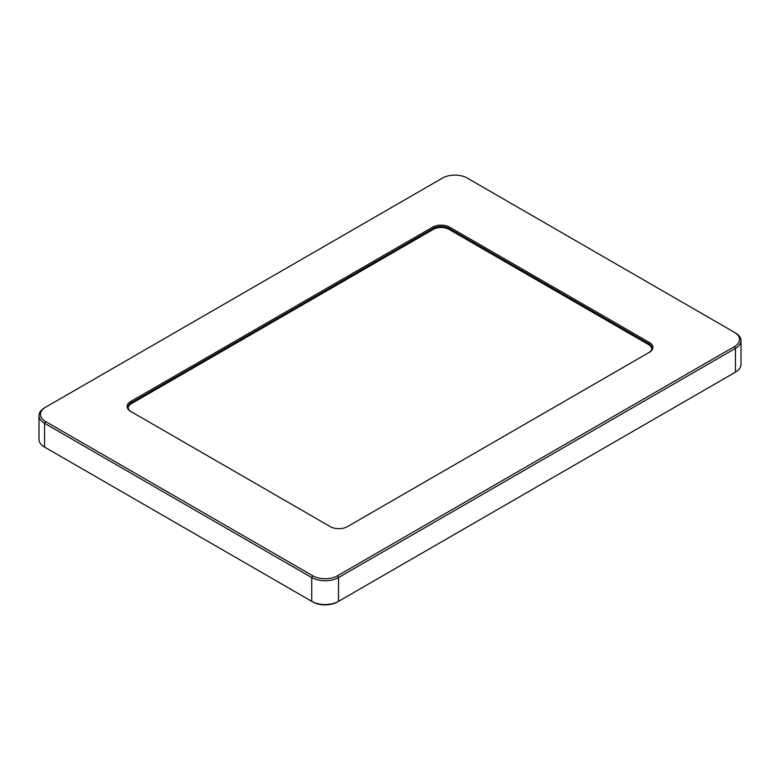 <?xml version="1.0" encoding="UTF-8"?>
<svg xmlns="http://www.w3.org/2000/svg" width="780" height="780" viewBox="0 0 780 780"><rect width="100%" height="100%" fill="white"/><g stroke="black" fill="none" stroke-linecap="round" stroke-linejoin="round"><path stroke-width="1.17" d="M128.144 407.735A11.164 6.445 180 0 1 131.381 403.669L433.251 229.388A11.164 6.445 180 0 1 449.036 229.388L648.619 344.623A11.164 6.445 180 0 1 651.856 348.68M131.371 411.791A11.164 6.445 180 0 1 128.115 407.238A11.164 6.445 180 0 1 131.381 402.685L433.251 228.403A11.164 6.445 180 0 1 449.036 228.403L648.619 343.629A11.164 6.445 180 0 1 651.885 348.192A11.164 6.445 180 0 1 648.629 352.735M741 340.655A18.934 10.93 -0 0 0 735.452 332.933L734.428 332.339A17.472 10.091 180 0 1 734.428 346.603L337.486 575.776A17.472 10.091 180 0 1 312.77 575.776L45.572 421.502A17.472 10.091 180 0 1 45.572 407.238L44.548 407.833A18.934 10.93 -0 0 0 39 415.565A18.934 10.93 -0 0 0 44.548 423.286L311.747 577.561A18.934 10.93 -0 0 0 338.52 577.561L735.452 348.387A18.934 10.93 -0 0 0 741 340.655L741 364.435A18.934 10.93 180 0 1 735.452 372.167L734.428 372.762A17.472 10.091 -0 0 0 734.448 372.752M312.77 601.936L311.747 601.341L312.77 601.936A17.472 10.091 -0 0 0 337.486 601.936L338.52 601.341A18.934 10.93 180 0 1 311.747 601.341L44.548 447.067A18.934 10.93 180 0 1 39 439.345L39 415.565M45.552 447.652A17.472 10.091 -0 0 0 45.572 447.661L44.548 447.067L44.548 423.286L45.572 421.502M735.452 332.933L467.23 178.064A17.472 10.091 180 0 0 442.514 178.064L45.572 407.238M130.699 401.495A12.139 7.01 -0 0 0 130.689 411.401A12.139 7.01 -0 0 0 130.699 411.401L330.281 526.627A12.139 7.01 -0 0 0 347.441 526.627L649.301 352.346A12.139 7.01 -0 0 0 649.311 352.346A12.139 7.01 -0 0 0 649.301 342.44L449.719 227.214A12.139 7.01 -0 0 0 432.559 227.214L130.699 401.495L131.381 403.669M734.428 346.603L735.452 348.387L735.452 372.167L338.52 601.341L338.52 577.561L337.486 575.776M649.301 342.44L648.619 344.623M432.559 227.214L433.251 229.388M449.719 227.214L449.036 229.388M311.747 601.341L311.747 577.561L312.77 575.776M45.572 447.661L44.548 447.067"/></g></svg>
